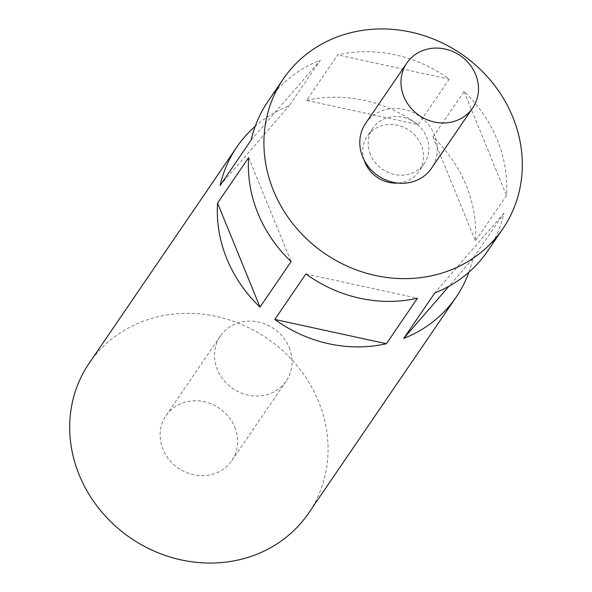 <?xml version="1.0" encoding="UTF-8"?>
<svg xmlns="http://www.w3.org/2000/svg" width="592" height="592" viewBox="0 0 592 592"><rect width="100%" height="100%" fill="white"/><g stroke="black" fill="none" stroke-linecap="round" stroke-linejoin="round"><path stroke-width="0.44" stroke-dasharray="2.96 2.22" d="M234.787 427.187A39.864 36.275 -145.7 0 1 231.805 460.687A39.864 36.275 -145.7 0 1 195.604 475.102A39.864 36.275 -145.7 0 1 162.985 449.224A39.864 36.275 -145.7 0 1 165.96 415.725A39.864 36.275 -145.7 0 1 202.168 401.309A39.864 36.275 -145.7 0 1 234.787 427.187M289.17 347.548A39.864 36.275 -145.7 0 1 286.188 381.056A39.864 36.275 -145.7 0 1 249.987 395.471A39.864 36.275 -145.7 0 1 217.368 369.593A39.864 36.275 -145.7 0 1 220.35 336.086A39.864 36.275 -145.7 0 1 256.551 321.671A39.864 36.275 -145.7 0 1 289.17 347.548M370.429 154.46A31.228 28.416 -145.7 0 1 372.768 128.22A31.228 28.416 -145.7 0 1 401.124 116.927A31.228 28.416 -145.7 0 1 426.677 137.196A31.228 28.416 -145.7 0 1 424.346 163.444A31.228 28.416 -145.7 0 1 395.981 174.736A31.228 28.416 -145.7 0 1 370.429 154.46M364.147 160.099A31.228 28.416 -145.7 0 1 367.329 136.182A31.228 28.416 -145.7 0 1 395.685 124.89A31.228 28.416 -145.7 0 1 421.238 145.158A31.228 28.416 -145.7 0 1 418.907 171.406A31.228 28.416 -145.7 0 1 397.787 183.069M365.634 123.351A39.864 36.275 -145.7 0 1 401.835 108.935A39.864 36.275 -145.7 0 1 434.454 134.813A39.864 36.275 -145.7 0 1 431.472 168.313M449.261 79.15L418.189 124.66L306.612 100.381L337.692 54.878A132.882 120.916 -145.7 0 1 449.261 79.15L337.692 54.878M306.612 100.381A132.882 120.916 -145.7 0 1 418.189 124.66M267.843 101.609A132.882 120.916 -145.7 0 1 320.339 60.206L289.259 105.709A132.882 120.916 -145.7 0 0 255.189 126.333M432.974 136.981L464.054 91.479A132.882 120.916 -145.7 0 1 497.25 139.816A132.882 120.916 -145.7 0 1 506.508 195.493L475.428 241.003A132.882 120.916 -145.7 0 0 466.17 185.318A132.882 120.916 -145.7 0 0 432.974 136.981L475.428 241.003M89.148 363.266A132.882 120.916 -145.7 0 1 209.827 315.21A132.882 120.916 -145.7 0 1 318.555 401.472A132.882 120.916 -145.7 0 1 308.617 513.146M468.886 272.268A132.882 120.916 -145.7 0 0 472.867 258.652L503.94 213.142A132.882 120.916 -145.7 0 1 487.312 251.489M464.054 91.479L506.508 195.493M251.215 139.949L320.339 60.206M220.135 185.451L289.259 105.709M248.647 157.598L291.101 261.62M305.894 273.941L417.464 298.22M472.867 258.652L448.921 286.276M503.94 213.142L434.824 292.892M286.188 381.056L231.805 460.687M372.768 128.22L367.329 136.182M424.346 163.444L418.907 171.406M220.35 336.086L165.96 415.725"/><path stroke-width="0.89" d="M397.787 183.069A31.228 28.416 -145.7 0 1 364.998 162.43A31.228 28.416 -145.7 0 1 364.147 160.099M403.833 96.555A39.864 36.275 -145.7 0 1 406.815 63.055A39.864 36.275 -145.7 0 1 443.016 48.64A39.864 36.275 -145.7 0 1 475.635 74.518A39.864 36.275 -145.7 0 1 472.653 108.018A39.864 36.275 -145.7 0 1 436.452 122.433A39.864 36.275 -145.7 0 1 403.833 96.555M472.653 108.018L431.472 168.313A39.864 36.275 -145.7 0 1 395.271 182.728A39.864 36.275 -145.7 0 1 362.652 156.85A39.864 36.275 -145.7 0 1 365.634 123.351L406.815 63.055M255.189 126.333A132.882 120.916 -145.7 0 0 236.77 147.112A132.882 120.916 -145.7 0 0 220.135 185.451L251.215 139.949A132.882 120.916 -145.7 0 1 267.843 101.609L283.383 78.854A132.882 120.916 -145.7 0 1 404.062 30.799A132.882 120.916 -145.7 0 1 512.783 117.061A132.882 120.916 -145.7 0 1 502.852 228.734A132.882 120.916 -145.7 0 1 382.173 276.79A132.882 120.916 -145.7 0 1 273.445 190.528A132.882 120.916 -145.7 0 1 283.383 78.854M468.886 272.268A132.882 120.916 -145.7 0 1 456.232 296.992L308.617 513.146A132.882 120.916 -145.7 0 1 187.938 561.201A132.882 120.916 -145.7 0 1 79.217 474.939A132.882 120.916 -145.7 0 1 89.148 363.266L236.77 147.112M260.021 307.122A132.882 120.916 -145.7 0 1 226.832 258.785A132.882 120.916 -145.7 0 1 217.575 203.1L260.021 307.122L291.101 261.62A132.882 120.916 -145.7 0 1 257.912 213.283A132.882 120.916 -145.7 0 1 248.647 157.598L217.575 203.1M502.852 228.734L487.312 251.489A132.882 120.916 -145.7 0 1 434.824 292.892L403.744 338.395A132.882 120.916 -145.7 0 0 456.232 296.992M305.894 273.941L274.814 319.443L386.391 343.723L417.464 298.22A132.882 120.916 -145.7 0 1 305.894 273.941M386.391 343.723A132.882 120.916 -145.7 0 1 274.814 319.443M448.921 286.276L403.744 338.395"/></g></svg>
